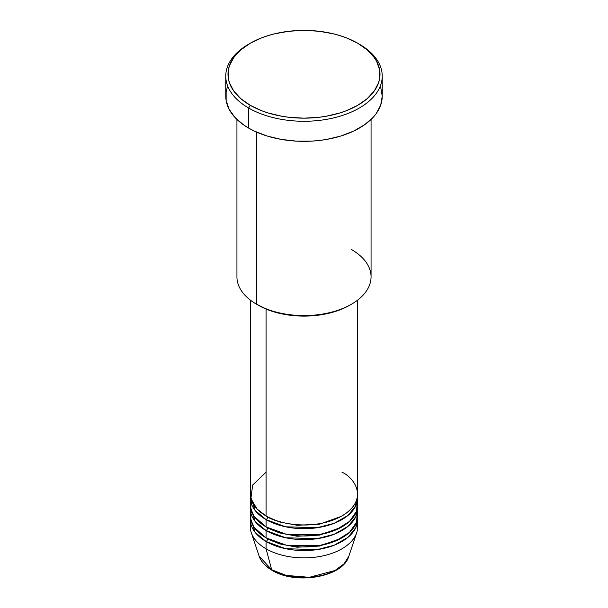<?xml version="1.0" encoding="UTF-8"?>
<svg xmlns="http://www.w3.org/2000/svg" width="608" height="608" viewBox="0 0 608 608"><rect width="100%" height="100%" fill="white"/><g stroke="black" fill="none" stroke-linecap="round" stroke-linejoin="round"><path stroke-width="0.91" d="M357.276 523.26A53.648 30.97 180 0 1 356.676 532.775L348.878 556.107L344.09 563.783L334.993 570.502L309.373 577.311L286.208 575.411L271.685 569.764A2.234 1.292 120 0 0 272.095 570.35A2.234 1.292 -60 0 1 271.685 569.764A45.706 26.387 0 0 0 317.391 576.338A45.706 26.387 0 0 0 348.878 556.107C343.201 577.167 295.792 585.17 272.088 570.35C265.445 566.496 261.121 561.754 259.122 556.107A45.706 26.387 0 0 0 271.685 569.764L266.068 548.811L271.685 569.764L259.122 556.107L251.324 532.775A53.648 30.97 180 0 1 250.724 523.26M266.068 472.158L252.677 485.04L250.891 498.438L256.964 508.949L266.068 515.956A53.648 30.97 0 0 0 324.528 522.667A53.648 30.97 0 0 0 357.648 494.053L357.648 300.094M357.648 497.709A53.648 30.97 180 0 0 357.557 495.877L355.824 505.719L347.905 515.5L334.18 523.313L317.163 527.729L285.608 526.802L266.068 519.604A2.234 1.292 120 0 0 267.649 516.868L266.874 516.412L267.649 516.868A2.234 1.292 -60 0 1 266.068 519.604L255.071 510.408L250.443 495.877A53.648 30.97 180 0 0 250.352 497.709L250.352 505.005A53.648 30.97 0 0 0 266.068 526.908A53.648 30.97 0 0 0 324.528 533.619A53.648 30.97 0 0 0 357.648 505.005L357.648 497.709A53.648 30.97 180 0 1 324.528 526.323A53.648 30.97 180 0 1 266.068 519.604L266.068 526.908L266.068 519.604A53.648 30.97 180 0 1 250.352 497.709M251.195 499.533L250.724 508.653L254.121 516.405L266.068 526.908L286.254 534.234L318.904 534.759L336.133 529.811L349.494 521.421L356.539 511.26L357.276 501.357M357.648 508.653A53.648 30.97 180 0 0 357.557 506.829L355.824 516.671L347.905 526.452L334.18 534.265L317.163 538.68L285.608 537.753L266.068 530.556A2.234 1.292 120 0 0 267.649 527.82L266.874 527.364L267.649 527.82A2.234 1.292 -60 0 1 266.068 530.556L255.071 521.36L250.443 506.829A53.648 30.97 180 0 0 250.352 508.653L250.352 515.956A53.648 30.97 0 0 0 266.068 537.86A53.648 30.97 0 0 0 324.528 544.57A53.648 30.97 0 0 0 357.648 515.956L357.648 508.653A53.648 30.97 180 0 1 324.528 537.274A53.648 30.97 180 0 1 266.068 530.556L266.068 537.86L266.068 530.556A53.648 30.97 180 0 1 250.352 508.653M251.195 503.181L251.864 501.357M251.195 510.484L250.724 519.604L254.121 527.356L266.068 537.86L286.254 545.186L318.904 545.71L336.133 540.763L349.494 532.372L356.539 522.211L357.276 512.308M357.648 519.604A53.648 30.97 180 0 0 357.557 517.78L355.824 527.615L347.905 537.404L334.18 545.216L317.163 549.632L285.608 548.705L266.068 541.508A2.234 1.292 120 0 0 267.649 538.772L266.874 538.316L267.649 538.772A2.234 1.292 -60 0 1 266.068 541.508L255.071 532.312L250.443 517.78A53.648 30.97 180 0 0 250.352 519.604L250.352 526.908A53.648 30.97 0 0 0 266.068 548.811A53.648 30.97 0 0 0 324.528 555.522A53.648 30.97 0 0 0 357.648 526.908L357.648 519.604A53.648 30.97 180 0 1 324.528 548.218A53.648 30.97 180 0 1 266.068 541.508L266.068 548.811L266.068 541.508A53.648 30.97 180 0 1 250.352 519.604M351.416 249.493A67.062 38.714 180 0 1 351.416 304.243A67.062 38.714 180 0 1 256.584 304.243L258.164 305.155A64.82 37.422 0 0 0 349.836 305.155L340.016 309.806L328.806 313.264L316.646 315.4L304 316.114L291.354 315.4L279.194 313.264L267.984 309.806L256.584 304.243A67.062 38.714 0 0 0 329.665 312.634A67.062 38.714 0 0 0 371.062 276.868L371.062 119.442M250.26 43.252L248.68 44.164A78.234 45.167 0 0 0 248.68 108.042L250.26 105.306A76 43.875 180 0 1 250.26 43.252A76 43.875 180 0 1 357.74 43.252L346.226 37.795L339.826 35.583L333.085 33.736L318.828 31.244L304 30.4L289.172 31.244L274.915 33.736L268.174 35.583L261.774 37.795L250.26 43.252L240.806 49.902L233.784 57.486L229.459 65.717L228.365 69.981L228.365 78.576L229.459 82.84L233.784 91.071L240.806 98.656L250.26 105.306L261.774 110.762L268.174 112.974L281.937 116.265L289.172 117.314L304 118.157L318.828 117.314L326.063 116.265L339.826 112.974L346.226 110.762L357.74 105.306L367.194 98.656L374.216 91.071L378.541 82.84L379.635 78.576L379.635 69.981L376.724 61.537L374.216 57.486L367.194 49.902L357.74 43.252A76 43.875 180 0 1 357.74 105.306A76 43.875 180 0 1 250.26 105.306L248.68 108.042A78.234 45.167 0 0 0 359.32 108.042A78.234 45.167 0 0 0 359.32 44.164L359.32 44.164A78.234 45.167 180 0 1 382.234 76.106A78.234 45.167 180 0 1 333.936 117.83A78.234 45.167 180 0 1 248.68 108.042L248.68 128.121A78.234 45.167 0 0 0 333.936 137.91A78.234 45.167 0 0 0 382.234 96.178L380.73 104.994L376.284 113.468L373 117.473L364.473 124.838L353.636 131.092L340.883 136.017L326.709 139.407L319.261 140.478L311.668 141.132L296.332 141.132L281.291 139.407L267.117 136.017L254.364 131.092L248.68 128.121L248.68 108.042A78.234 45.167 180 0 1 225.766 76.106A78.234 45.167 180 0 1 249.478 43.708M266.068 309.039L266.068 515.956L266.068 309.039M256.584 132.103L256.584 304.243L256.584 132.103M356.676 532.775A53.648 30.97 180 0 1 319.717 556.518A53.648 30.97 180 0 1 266.068 548.811A53.648 30.97 180 0 1 251.324 532.775M287.333 575.685L295.503 577.114L304 577.6L312.497 577.114L320.667 575.685M225.766 76.106L225.766 96.178A78.234 45.167 0 0 0 248.68 128.121L243.527 124.838L235 117.473L229.132 109.288L226.138 100.609L226.138 91.755L227.27 87.37M380.73 87.37L382.234 96.178L382.234 76.106M236.938 119.442L236.938 276.868A67.062 38.714 0 0 0 256.584 304.243L256.584 304.243M250.352 300.094L250.352 494.053A53.648 30.97 0 0 0 266.068 515.956C275.637 523.245 313.34 531.871 341.932 515.956C369.497 499.449 354.555 477.683 341.932 472.158M267.649 538.772L279.437 543.856L297.168 547.2L319.717 546.045L341.126 538.316L319.717 546.045L297.168 547.2L279.437 543.856L267.649 538.772M267.649 527.82L279.437 532.904L297.168 536.248L319.717 535.093L341.126 527.364L319.717 535.093L297.168 536.248L279.437 532.904L267.649 527.82M267.649 516.868L279.437 521.953L297.168 525.297L319.717 524.142L341.126 516.412L319.717 524.142L297.168 525.297L279.437 521.953L267.649 516.868M351.416 304.243L349.836 305.155M359.32 44.164L357.74 43.252M355.406 506.555L355.064 503.546"/></g></svg>
